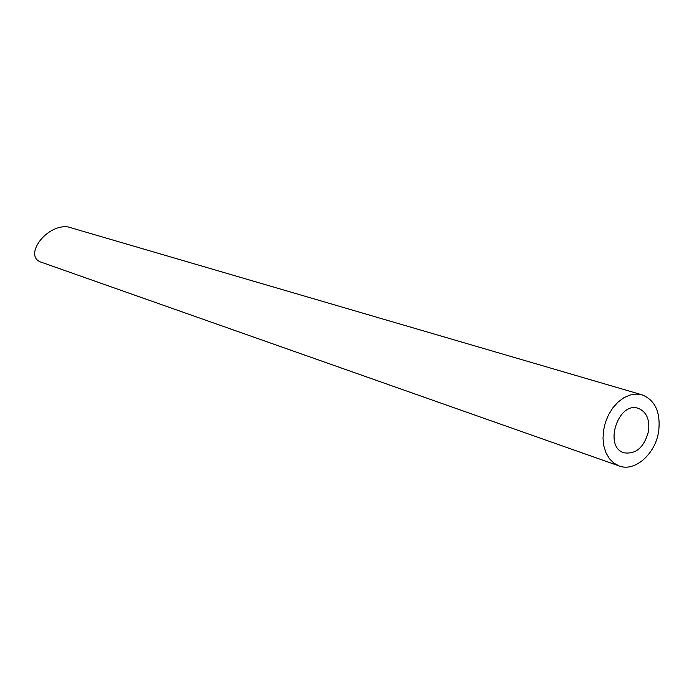 <?xml version="1.0" encoding="UTF-8"?>
<svg xmlns="http://www.w3.org/2000/svg" width="694" height="694" viewBox="0 0 694 694"><rect width="100%" height="100%" fill="white"/><g stroke="black" fill="none" stroke-linecap="round" stroke-linejoin="round"><path stroke-width="1.04" d="M648.534 431.2C649.862 419.367 646.452 411.75 638.315 408.35C618.207 400.95 603.329 447.049 623.975 452.8C636.051 454.475 644.232 447.274 648.534 431.2M658.649 431.512C660.801 412.479 655.292 400.264 642.124 394.851L636.198 394.053L630.005 395.025L623.863 397.731L618.059 402.052L612.889 407.777L608.612 414.639L605.446 422.282L603.546 430.332L603.008 438.4L603.858 446.069L606.044 452.956L609.453 458.751L613.904 463.15L619.187 465.969C634.889 472.146 655.431 453.954 658.649 431.512M619.187 465.969L41.961 262.462C22.382 257.032 45.943 223.919 67.995 226.912L642.124 394.851"/></g></svg>
